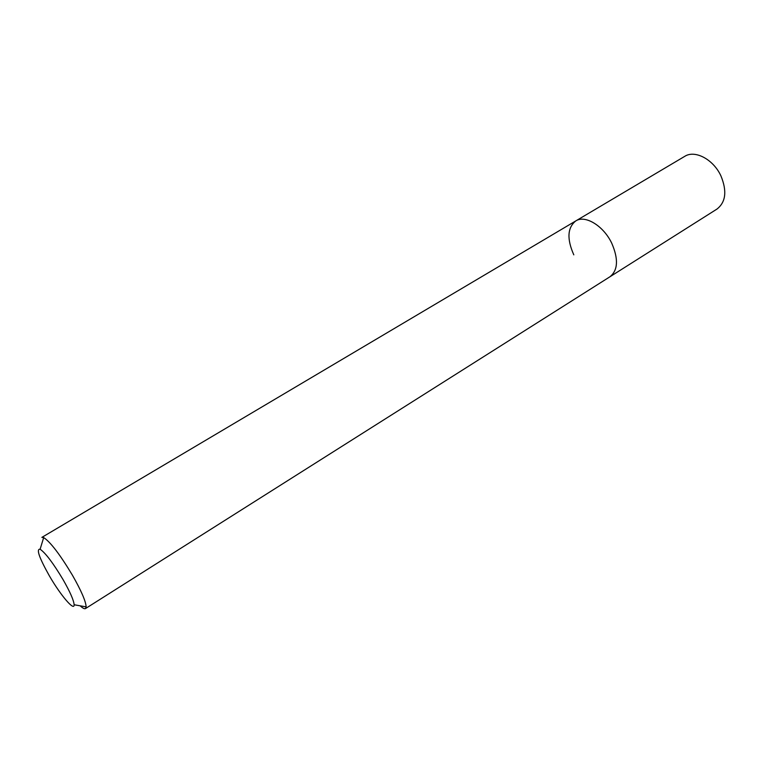 <?xml version="1.0" encoding="UTF-8"?>
<svg xmlns="http://www.w3.org/2000/svg" width="763" height="763" viewBox="0 0 763 763"><rect width="100%" height="100%" fill="white"/><g stroke="black" fill="none" stroke-linecap="round" stroke-linejoin="round"><path stroke-width="1.14" d="M49.404 575.912C39.151 557.648 36.052 548.75 40.115 549.226C45.494 552.937 53.114 563.018 62.986 579.479C70.062 591.878 73.773 600.3 74.125 604.754C74.488 611.678 60.439 595.083 49.404 575.912M573.805 254.852C566.766 238.953 567.414 227.651 575.769 220.936L41.87 537.381L43.682 537.572C50.472 542.026 60.048 554.577 72.437 575.235C81.279 590.791 85.847 601.339 86.133 606.871L85.475 608.578C84.521 609.132 82.757 608.206 80.172 605.822M575.769 220.936C585.154 214.689 603.495 225.772 611.745 243.225C618.583 259.086 617.992 270.264 609.961 276.759L716.991 209.052C725.804 202.128 727.129 191.112 720.968 175.986C713.453 159.381 694.959 149.653 684.726 156.358L575.769 220.936C585.154 214.689 603.495 225.772 611.745 243.225C618.583 259.086 617.992 270.264 609.961 276.759L85.475 608.578M40.115 549.226L43.682 537.572M74.125 604.754L86.133 606.871"/></g></svg>
